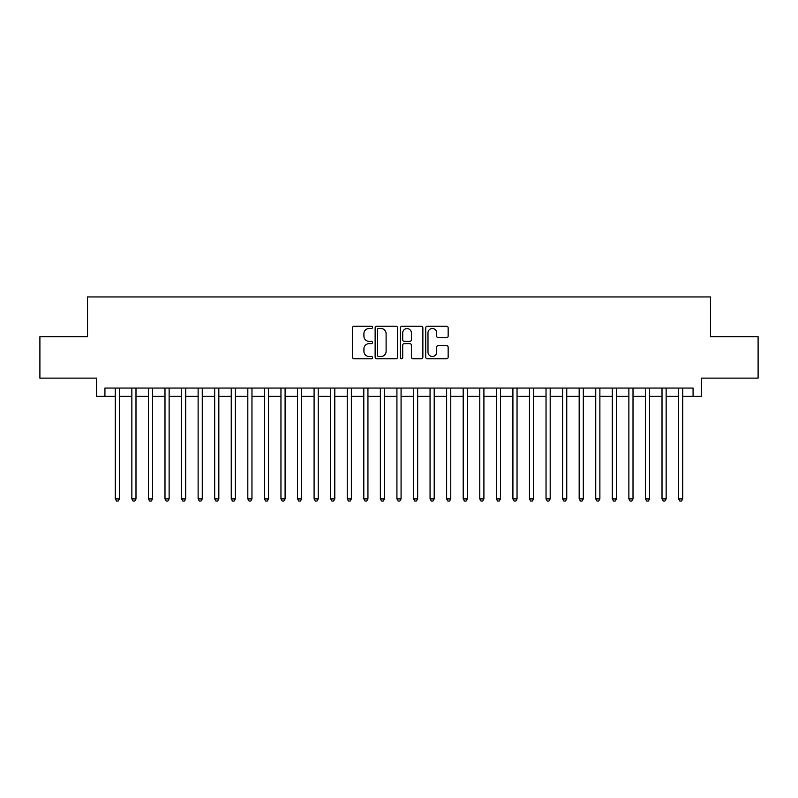 <?xml version="1.0" encoding="UTF-8"?>
<svg xmlns="http://www.w3.org/2000/svg" width="798" height="798" viewBox="0 0 798 798"><rect width="100%" height="100%" fill="white"/><g stroke="black" fill="none" stroke-linecap="round" stroke-linejoin="round"><path stroke-width="1.2" d="M372.496 327.38A1.137 1.137 0 0 0 371.359 326.242L354.073 326.242A1.626 1.626 0 0 0 352.447 327.868L352.447 357.145A1.626 1.626 0 0 0 354.073 358.771L371.359 358.771A1.137 1.137 0 0 0 372.496 357.624A1.137 1.137 0 0 0 371.359 356.487L369.115 356.487A5.207 5.207 0 0 1 363.918 351.29L363.918 348.846A5.207 5.207 0 0 1 369.115 343.639L371.359 343.639A1.137 1.137 0 0 0 372.496 342.502A1.137 1.137 0 0 0 371.359 341.364L369.115 341.364A5.207 5.207 0 0 1 363.918 336.167L363.918 333.724A5.207 5.207 0 0 1 369.115 328.517L371.359 328.517A1.137 1.137 0 0 0 372.496 327.38M446.531 337.704A1.626 1.626 0 0 0 448.157 336.078L448.157 327.868A1.626 1.626 0 0 0 446.531 326.242L427.339 326.242A1.626 1.626 0 0 0 425.713 327.868L425.713 357.145A1.626 1.626 0 0 0 427.339 358.771L446.531 358.771A1.626 1.626 0 0 0 448.157 357.145L448.157 347.22A1.626 1.626 0 0 0 446.531 345.594L438.311 345.594A1.626 1.626 0 0 0 436.686 347.22L436.686 352.137A4.349 4.349 0 0 1 432.336 356.487A4.349 4.349 0 0 1 427.987 352.137L427.987 332.866A4.349 4.349 0 0 1 432.336 328.517A4.349 4.349 0 0 1 436.686 332.866L436.686 336.078A1.626 1.626 0 0 0 438.311 337.704L446.531 337.704M104.927 396.347L104.927 388.067L693.073 388.067L693.073 396.347L701.352 396.347L701.352 378.122L758.1 378.122L758.1 336.706L710.469 336.706L710.469 296.946L87.531 296.946L87.531 336.706L39.9 336.706L39.9 378.122L96.648 378.122L96.648 396.347L115.281 396.347M397.574 327.868A1.626 1.626 0 0 0 395.948 326.242L376.766 326.242A1.626 1.626 0 0 0 375.14 327.868L375.14 357.145A1.626 1.626 0 0 0 376.766 358.771L395.948 358.771A1.626 1.626 0 0 0 397.574 357.145L397.574 327.868M402.052 326.242L421.234 326.242A1.626 1.626 0 0 1 422.86 327.868L422.86 357.145A1.626 1.626 0 0 1 421.234 358.771L413.025 358.771A1.626 1.626 0 0 1 411.399 357.145L411.399 345.265A1.626 1.626 0 0 0 409.773 343.639L404.327 343.639A1.626 1.626 0 0 0 402.701 345.265L402.701 357.624A1.137 1.137 0 0 1 401.564 358.771A1.137 1.137 0 0 1 400.426 357.624L400.426 327.868A1.626 1.626 0 0 1 402.052 326.242M119.421 396.347L131.85 396.347M135.989 396.347L148.418 396.347M152.558 396.347L164.987 396.347M169.126 396.347L181.555 396.347M185.695 396.347L198.123 396.347M202.263 396.347L214.682 396.347M218.832 396.347L231.25 396.347M235.4 396.347L247.819 396.347M251.969 396.347L264.387 396.347M268.527 396.347L280.956 396.347M285.095 396.347L297.524 396.347M301.664 396.347L314.093 396.347M318.232 396.347L330.661 396.347M334.801 396.347L347.23 396.347M351.369 396.347L363.798 396.347M367.938 396.347L380.357 396.347M384.506 396.347L396.925 396.347M401.075 396.347L413.494 396.347M417.643 396.347L430.062 396.347M434.202 396.347L446.631 396.347M450.77 396.347L463.199 396.347M467.339 396.347L479.768 396.347M483.907 396.347L496.336 396.347M500.476 396.347L512.905 396.347M517.044 396.347L529.473 396.347M533.613 396.347L546.032 396.347M550.181 396.347L562.6 396.347M566.75 396.347L579.168 396.347M583.318 396.347L595.737 396.347M599.877 396.347L612.305 396.347M616.445 396.347L628.874 396.347M633.014 396.347L645.442 396.347M649.582 396.347L662.011 396.347M666.15 396.347L678.579 396.347M682.719 396.347L693.073 396.347M378.551 328.517A1.137 1.137 0 0 0 377.414 329.654L377.414 355.349A1.137 1.137 0 0 0 378.551 356.487L380.905 356.487A5.207 5.207 0 0 0 386.112 351.29L386.112 333.724A5.207 5.207 0 0 0 380.905 328.517L378.551 328.517M411.399 332.956A4.349 4.349 0 0 0 407.05 328.596A4.349 4.349 0 0 0 402.701 332.956L402.701 339.739A1.626 1.626 0 0 0 404.327 341.364L409.773 341.364A1.626 1.626 0 0 0 411.399 339.739L411.399 332.956M119.421 388.067L119.421 498.9L115.281 498.9L115.281 388.067M119.421 498.9L118.184 501.054L116.528 501.054L115.281 498.9M135.989 388.067L135.989 498.9L131.85 498.9L131.85 388.067M135.989 498.9L134.752 501.054L133.096 501.054L131.85 498.9M152.558 388.067L152.558 498.9L148.418 498.9L148.418 388.067M152.558 498.9L151.321 501.054L149.655 501.054L148.418 498.9M169.126 388.067L169.126 498.9L164.987 498.9L164.987 388.067M169.126 498.9L167.879 501.054L166.223 501.054L164.987 498.9M185.695 388.067L185.695 498.9L181.555 498.9L181.555 388.067M185.695 498.9L184.448 501.054L182.792 501.054L181.555 498.9M202.263 388.067L202.263 498.9L198.123 498.9L198.123 388.067M202.263 498.9L201.016 501.054L199.36 501.054L198.123 498.9M218.832 388.067L218.832 498.9L214.682 498.9L214.682 388.067M218.832 498.9L217.585 501.054L215.929 501.054L214.682 498.9M235.4 388.067L235.4 498.9L231.25 498.9L231.25 388.067M235.4 498.9L234.153 501.054L232.497 501.054L231.25 498.9M251.969 388.067L251.969 498.9L247.819 498.9L247.819 388.067M251.969 498.9L250.722 501.054L249.066 501.054L247.819 498.9M268.527 388.067L268.527 498.9L264.387 498.9L264.387 388.067M268.527 498.9L267.29 501.054L265.634 501.054L264.387 498.9M285.095 388.067L285.095 498.9L280.956 498.9L280.956 388.067M285.095 498.9L283.859 501.054L282.203 501.054L280.956 498.9M301.664 388.067L301.664 498.9L297.524 498.9L297.524 388.067M301.664 498.9L300.427 501.054L298.771 501.054L297.524 498.9M318.232 388.067L318.232 498.9L314.093 498.9L314.093 388.067M318.232 498.9L316.996 501.054L315.33 501.054L314.093 498.9M334.801 388.067L334.801 498.9L330.661 498.9L330.661 388.067M334.801 498.9L333.554 501.054L331.898 501.054L330.661 498.9M351.369 388.067L351.369 498.9L347.23 498.9L347.23 388.067M351.369 498.9L350.123 501.054L348.467 501.054L347.23 498.9M367.938 388.067L367.938 498.9L363.798 498.9L363.798 388.067M367.938 498.9L366.691 501.054L365.035 501.054L363.798 498.9M384.506 388.067L384.506 498.9L380.357 498.9L380.357 388.067M384.506 498.9L383.259 501.054L381.604 501.054L380.357 498.9M401.075 388.067L401.075 498.9L396.925 498.9L396.925 388.067M401.075 498.9L399.828 501.054L398.172 501.054L396.925 498.9M417.643 388.067L417.643 498.9L413.494 498.9L413.494 388.067M417.643 498.9L416.396 501.054L414.741 501.054L413.494 498.9M434.202 388.067L434.202 498.9L430.062 498.9L430.062 388.067M434.202 498.9L432.965 501.054L431.309 501.054L430.062 498.9M450.77 388.067L450.77 498.9L446.631 498.9L446.631 388.067M450.77 498.9L449.533 501.054L447.877 501.054L446.631 498.9M467.339 388.067L467.339 498.9L463.199 498.9L463.199 388.067M467.339 498.9L466.102 501.054L464.446 501.054L463.199 498.9M483.907 388.067L483.907 498.9L479.768 498.9L479.768 388.067M483.907 498.9L482.67 501.054L481.004 501.054L479.768 498.9M500.476 388.067L500.476 498.9L496.336 498.9L496.336 388.067M500.476 498.9L499.229 501.054L497.573 501.054L496.336 498.9M517.044 388.067L517.044 498.9L512.905 498.9L512.905 388.067M517.044 498.9L515.797 501.054L514.141 501.054L512.905 498.9M533.613 388.067L533.613 498.9L529.473 498.9L529.473 388.067M533.613 498.9L532.366 501.054L530.71 501.054L529.473 498.9M550.181 388.067L550.181 498.9L546.032 498.9L546.032 388.067M550.181 498.9L548.934 501.054L547.278 501.054L546.032 498.9M566.75 388.067L566.75 498.9L562.6 498.9L562.6 388.067M566.75 498.9L565.503 501.054L563.847 501.054L562.6 498.9M583.318 388.067L583.318 498.9L579.168 498.9L579.168 388.067M583.318 498.9L582.071 501.054L580.415 501.054L579.168 498.9M599.877 388.067L599.877 498.9L595.737 498.9L595.737 388.067M599.877 498.9L598.64 501.054L596.984 501.054L595.737 498.9M616.445 388.067L616.445 498.9L612.305 498.9L612.305 388.067M616.445 498.9L615.208 501.054L613.552 501.054L612.305 498.9M633.014 388.067L633.014 498.9L628.874 498.9L628.874 388.067M633.014 498.9L631.777 501.054L630.121 501.054L628.874 498.9M649.582 388.067L649.582 498.9L645.442 498.9L645.442 388.067M649.582 498.9L648.345 501.054L646.679 501.054L645.442 498.9M666.15 388.067L666.15 498.9L662.011 498.9L662.011 388.067M666.15 498.9L664.904 501.054L663.248 501.054L662.011 498.9M682.719 388.067L682.719 498.9L678.579 498.9L678.579 388.067M682.719 498.9L681.472 501.054L679.816 501.054L678.579 498.9"/></g></svg>
